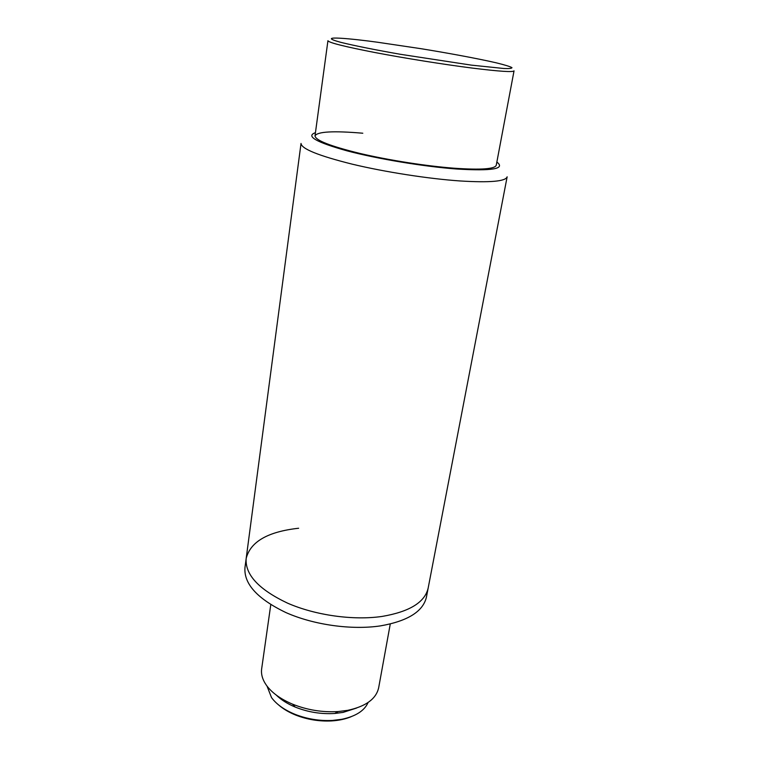 <?xml version="1.0" encoding="UTF-8"?>
<svg xmlns="http://www.w3.org/2000/svg" width="759" height="759" viewBox="0 0 759 759"><rect width="100%" height="100%" fill="white"/><g stroke="black" fill="none" stroke-linecap="round" stroke-linejoin="round"><path stroke-width="1.14" d="M246.163 558.558L244.958 567.647C243.762 583.908 257.472 598.908 286.086 612.646C313.856 624.942 351.673 630.217 380.468 625.881C407.839 621.071 423.161 611.45 426.444 597.039L507.145 176.819C505.731 181.401 490.029 182.786 460.039 180.955C428.361 178.773 384.955 172.018 352.214 164.162C318.401 155.699 301.342 148.792 301.029 143.432L246.163 558.558C244.996 574.61 258.762 589.468 287.49 603.12C315.364 615.331 353.305 620.644 382.156 616.422C409.585 611.726 424.926 602.266 428.171 588.035C424.926 602.266 409.585 611.726 382.156 616.422C353.305 620.644 315.364 615.331 287.49 603.12C258.762 589.468 244.996 574.61 246.163 558.558C250.28 541.774 267.775 531.67 298.638 528.245M496.86 162.056C505.769 168.868 492.316 171.183 456.491 169.001C423.607 166.553 377.403 158.878 346.967 150.823C315.981 142.151 305.479 136.108 315.45 132.673M315.013 135.842L327.935 40.701C328.656 42.618 344.377 46.574 375.107 52.561C404.803 58.234 443.816 64.458 472.202 68.073C499.27 71.431 513.217 72.352 514.042 70.843L496.263 165.206C495.01 169.039 481.092 170.044 454.508 168.242C426.653 166.145 388.741 160.225 360.051 153.46C330.383 146.193 315.374 140.32 315.013 135.842C317.423 131.582 333.343 130.7 362.802 133.223M270.783 604.638L261.665 668.793C260.906 674.267 262.548 679.836 266.57 685.491C272.064 692.939 280.735 699.162 292.566 704.162C307.224 710.035 322.423 712.492 338.182 711.553L347.65 710.348C365.847 706.43 376.189 698.897 378.665 687.739L390.268 623.993M267.035 686.127L271.513 697.578C276.504 704.371 284.378 709.959 295.128 714.371C307.158 719.058 319.634 721.078 332.527 720.424L341.844 719.285C355.705 716.354 364.462 710.756 368.096 702.492M276.257 695.073C281.067 699.789 287.376 703.783 295.185 707.056C307.907 712.16 321.104 714.295 334.785 713.469L343.021 712.416L356.521 708.071M278.6 704.94C283.202 708.944 288.923 712.331 295.773 715.101C307.329 719.598 319.302 721.543 331.683 720.917C339.055 720.452 345.554 719.048 351.189 716.695M377.479 42.229L420.609 48.633C445.078 52.57 475.997 58.177 496.082 62.779C504.754 64.904 510.048 66.526 511.974 67.646C511.851 68.424 509.156 68.708 503.881 68.5L471.282 65.122L400.297 54.278C376.948 50.189 354.5 45.739 340.838 42.352C312.642 34.677 354.339 38.984 377.479 42.229M334.785 713.469L338.182 711.553M295.185 707.056L292.566 704.162M331.683 720.917L332.527 720.424M295.773 715.101L295.128 714.371"/></g></svg>
